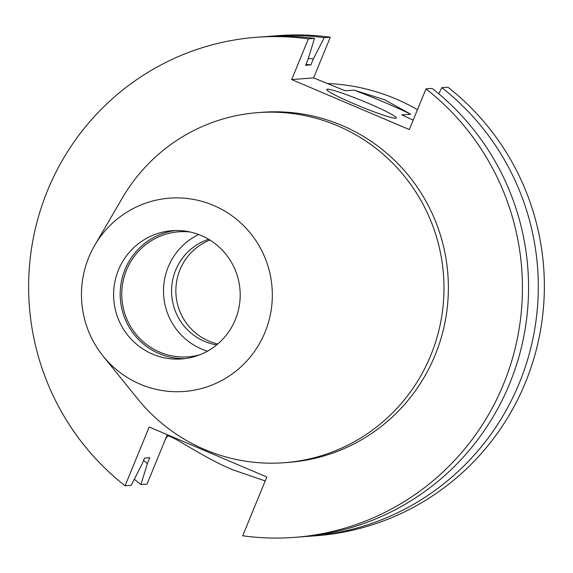 <?xml version="1.0" encoding="UTF-8"?>
<svg xmlns="http://www.w3.org/2000/svg" width="573" height="573" viewBox="0 0 573 573"><rect width="100%" height="100%" fill="white"/><g stroke="black" fill="none" stroke-linecap="round" stroke-linejoin="round"><path stroke-width="0.86" d="M354.959 104.222A37.617 2.994 22.3 0 0 396.344 117.995A37.617 2.994 22.3 0 0 368.117 103.226A37.617 2.994 22.3 0 0 326.739 89.452A37.617 2.994 22.3 0 0 354.959 104.222M134.326 479.221A250.766 246.884 85.7 0 0 140.929 484.586L147.01 484.121L164.301 441.955C165.798 438.252 167.087 436.246 168.168 435.946C175.832 437.464 203.229 457.569 232.896 469.831L265.192 480.948M326.875 83.493A200.614 197.506 85.7 0 1 395.914 98.936A200.614 197.506 85.7 0 1 417.459 109.694M217.804 343.979A54.499 53.654 85.7 0 1 208.901 341.085A54.499 53.654 85.7 0 1 175.861 290.139A54.499 53.654 85.7 0 1 209.919 240.051M216.673 344.925A54.499 53.654 85.7 0 1 204.618 341.415A54.499 53.654 85.7 0 1 171.614 288.835A54.499 53.654 85.7 0 1 208.658 239.285M207.519 351.156A62.693 61.719 85.7 0 1 201.517 348.971A62.693 61.719 85.7 0 1 163.527 292.588A62.693 61.719 85.7 0 1 198.666 234.5M199.741 354.83A62.693 61.719 85.7 0 1 188.223 356.829A62.693 61.719 85.7 0 1 159.767 352.137A62.693 61.719 85.7 0 1 122.529 284.265A62.693 61.719 85.7 0 1 178.733 231.807A62.693 61.719 85.7 0 1 190.422 232.044M185.043 358.591A64.298 63.302 85.7 0 1 159.158 353.613A64.298 63.302 85.7 0 1 120.731 285.669A64.298 63.302 85.7 0 1 175.331 230.547M201.209 235.517A64.298 63.302 85.7 0 1 239.399 305.13A64.298 63.302 85.7 0 1 181.756 358.927A64.298 63.302 85.7 0 1 152.576 354.114A64.298 63.302 85.7 0 1 114.385 284.509A64.298 63.302 85.7 0 1 172.029 230.704A64.298 63.302 85.7 0 1 201.209 235.517M140.227 384.211A96.93 95.426 85.7 0 1 103.204 356.227A96.93 95.426 85.7 0 1 94.781 245.23A96.93 95.426 85.7 0 1 213.557 205.421A96.93 95.426 85.7 0 1 265.005 332.261A96.93 95.426 85.7 0 1 140.227 384.211M94.781 245.23L122.443 197.857A175.539 172.817 85.7 0 1 257.871 112.63A175.539 172.817 85.7 0 1 337.547 125.773A175.539 172.817 85.7 0 1 441.812 315.809A175.539 172.817 85.7 0 1 284.437 462.698A175.539 172.817 85.7 0 1 204.754 449.561A175.539 172.817 85.7 0 1 137.699 398.88L103.204 356.227M257.871 112.63L262.255 112.294A175.539 172.817 85.7 0 1 341.938 125.437A175.539 172.817 85.7 0 1 446.202 315.479A175.539 172.817 85.7 0 1 288.821 462.368L284.437 462.698M267.555 36.5A250.766 246.884 85.7 0 1 272.411 36.078L278.485 35.619A250.766 246.884 85.7 0 1 330.292 37.224L313.61 77.907L345.168 90.763L353.971 90.09L384.662 99.788L410.691 114.199L401.888 114.865L413.183 120.108M294.515 537.381A250.766 246.884 85.7 0 0 512.19 359.4A250.766 246.884 85.7 0 0 425.99 88.879L432.114 88.414A250.766 246.884 85.7 0 1 518.314 358.934A250.766 246.884 85.7 0 1 300.639 536.915L294.515 537.381A250.766 246.884 85.7 0 1 242.708 535.776L266.817 476.994L149.188 427.007L125.079 485.782A250.766 246.884 85.7 0 1 38.885 215.262A250.766 246.884 85.7 0 1 256.561 37.281A250.766 246.884 85.7 0 1 308.367 38.892L314.491 38.427A250.766 246.884 85.7 0 0 262.685 36.815L256.561 37.281M438.725 93.771L441.847 87.676A250.766 246.884 85.7 0 1 528.041 358.197A250.766 246.884 85.7 0 1 310.365 536.178A250.766 246.884 85.7 0 1 305.495 536.5M441.847 87.676L447.921 87.218A250.766 246.884 85.7 0 1 534.115 357.738A250.766 246.884 85.7 0 1 316.439 535.719L310.365 536.178M125.079 485.782L131.203 485.324L142.083 464.058L144.511 458.128L149.797 457.727L147.361 463.657A228.742 225.203 85.7 0 1 143.558 460.448M425.99 88.879L409.308 129.555L291.686 79.568L313.61 77.907M308.367 38.892L291.686 79.568M305.982 64.427A222.582 219.137 85.7 0 1 310.91 64.885L305.631 65.286L308.059 59.356L314.491 38.427M308.338 58.453A228.742 225.203 85.7 0 1 313.345 58.955L310.91 64.885M272.411 36.078A250.766 246.884 85.7 0 1 324.218 37.689L313.345 58.955M140.929 484.586L147.361 463.657M324.218 37.689L330.292 37.224M353.971 90.09A64.699 5.15 -157.7 0 1 410.691 114.199M164.301 441.955L167.28 434.692M401.888 114.865A200.614 197.506 85.7 0 1 402.454 115.223"/></g></svg>
